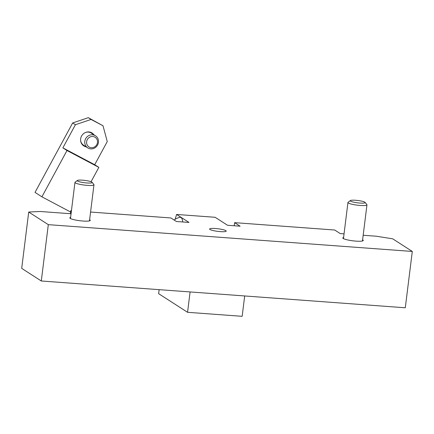 <?xml version="1.0" encoding="UTF-8"?>
<svg xmlns="http://www.w3.org/2000/svg" width="434" height="434" viewBox="0 0 434 434"><rect width="100%" height="100%" fill="white"/><g stroke="black" fill="none" stroke-linecap="round" stroke-linejoin="round"><path stroke-width="0.65" d="M344.043 233.85L340.218 233.568L334.706 230.02L234.61 222.653L240.116 226.201L227.546 225.273L215.15 217.293L176.6 214.45L188.991 222.436L176.421 221.508L170.909 217.96L90.57 212.047M363.177 235.255L376.289 236.221L392.705 238.825L412.3 251.443L405.285 307.782L41.295 280.988L21.7 268.369L28.715 212.031L48.31 224.649L412.3 251.443M71.051 213.756L40.254 211.488L28.715 212.031M71.442 210.642L70.813 210.593L71.398 210.973M89.616 219.729A10.297 1.606 -172.9 0 1 90.256 220.401A10.297 1.606 -172.9 0 1 82.997 221.036A10.297 1.606 -172.9 0 1 69.82 217.857A10.297 1.606 -172.9 0 1 70.606 217.358M220.32 231.615A8.382 1.307 -172.9 0 1 209.595 229.027A8.382 1.307 -172.9 0 1 215.497 228.512A8.382 1.307 -172.9 0 1 226.228 231.1A8.382 1.307 -172.9 0 1 220.32 231.615M362.607 239.823A10.297 1.606 -172.9 0 1 363.247 240.496A10.297 1.606 -172.9 0 1 355.988 241.13A10.297 1.606 -172.9 0 1 342.811 237.951A10.297 1.606 -172.9 0 1 343.598 237.452M350.357 200.562L348.101 202.277A9.581 1.492 7.1 0 0 347.949 202.499A9.581 1.492 7.1 0 0 360.209 205.456A9.581 1.492 7.1 0 0 366.963 204.864A9.581 1.492 7.1 0 0 366.871 204.615L365.102 202.401A7.524 1.172 7.1 0 0 355.544 200.269A7.524 1.172 7.1 0 0 350.357 200.562A7.524 1.172 7.1 0 0 359.867 203.058A7.524 1.172 7.1 0 0 365.102 202.401M77.366 180.468L75.104 182.182A9.581 1.492 7.1 0 0 74.957 182.399A9.581 1.492 7.1 0 0 87.218 185.361A9.581 1.492 7.1 0 0 93.972 184.77A9.581 1.492 7.1 0 0 93.88 184.521L92.111 182.302A7.524 1.172 7.1 0 0 82.552 180.175A7.524 1.172 7.1 0 0 77.366 180.468A7.524 1.172 7.1 0 0 86.876 182.964A7.524 1.172 7.1 0 0 92.111 182.302M70.813 210.593L70.427 213.707M234.219 225.767L234.61 222.653M175.152 219.289L176.6 214.45M174.077 220A17.458 17.458 0 0 1 179.53 217.369A15.326 5.013 104.7 0 1 181.005 217.564A15.326 5.013 104.7 0 1 182.757 221.975M190.092 291.941L187.559 312.301L158.632 293.672L159.132 289.662M41.295 280.988L48.31 224.649M244.689 295.955L242.156 316.321L187.559 312.301M95.518 135.799A7.183 6.749 122.8 0 0 92.502 134.8A7.183 6.749 122.8 0 0 85.194 139.705A7.183 6.749 122.8 0 0 87.739 147.88A7.183 6.749 122.8 0 0 90.749 148.884A7.183 6.749 122.8 0 0 98.057 143.979A7.183 6.749 122.8 0 0 95.518 135.799L91.324 133.102A7.183 6.749 122.8 0 0 88.314 132.099A7.183 6.749 -57.2 0 0 85.558 132.468M91.753 132.815A7.666 7.199 -57.2 0 1 93.294 134.366M85.514 146.448A7.666 7.199 -57.2 0 1 83.648 145.786A7.666 7.199 -57.2 0 1 83.464 145.688M86.133 146.849A7.666 7.199 -57.2 0 1 84.267 146.187A7.666 7.199 -57.2 0 1 83.767 145.895A7.666 7.199 -57.2 0 1 81.7 135.815A7.666 7.199 -57.2 0 1 91.569 132.717A7.666 7.199 -57.2 0 1 92.068 133.01A7.666 7.199 -57.2 0 1 93.912 134.768M87.739 147.88L83.545 145.184A7.183 6.749 -57.2 0 1 80.583 140.193M91.352 147.712A5.718 5.371 -57.2 0 1 86.621 141.712A5.718 5.371 -57.2 0 1 92.746 136.509A5.718 5.371 -57.2 0 1 97.476 142.509A5.718 5.371 -57.2 0 1 91.352 147.712M107.258 141.56L103.01 125.773L91.075 119.453L75.418 124.715L62.87 147.864L94.71 164.714L107.258 141.56M103.01 125.773L88.319 117.679L72.668 122.941L35.024 192.392L41.908 196.83L70.633 212.031M91.075 119.453L88.319 117.679M75.418 124.715L72.668 122.941M91.064 181.721L98.843 167.372L67.004 150.527L62.87 147.864M67.004 150.527L41.908 196.83M98.843 167.372L94.71 164.714M362.461 240.989L366.963 204.864M343.451 238.624L347.949 202.499M89.469 220.895L93.972 184.77M70.46 218.53L74.957 182.399"/></g></svg>
